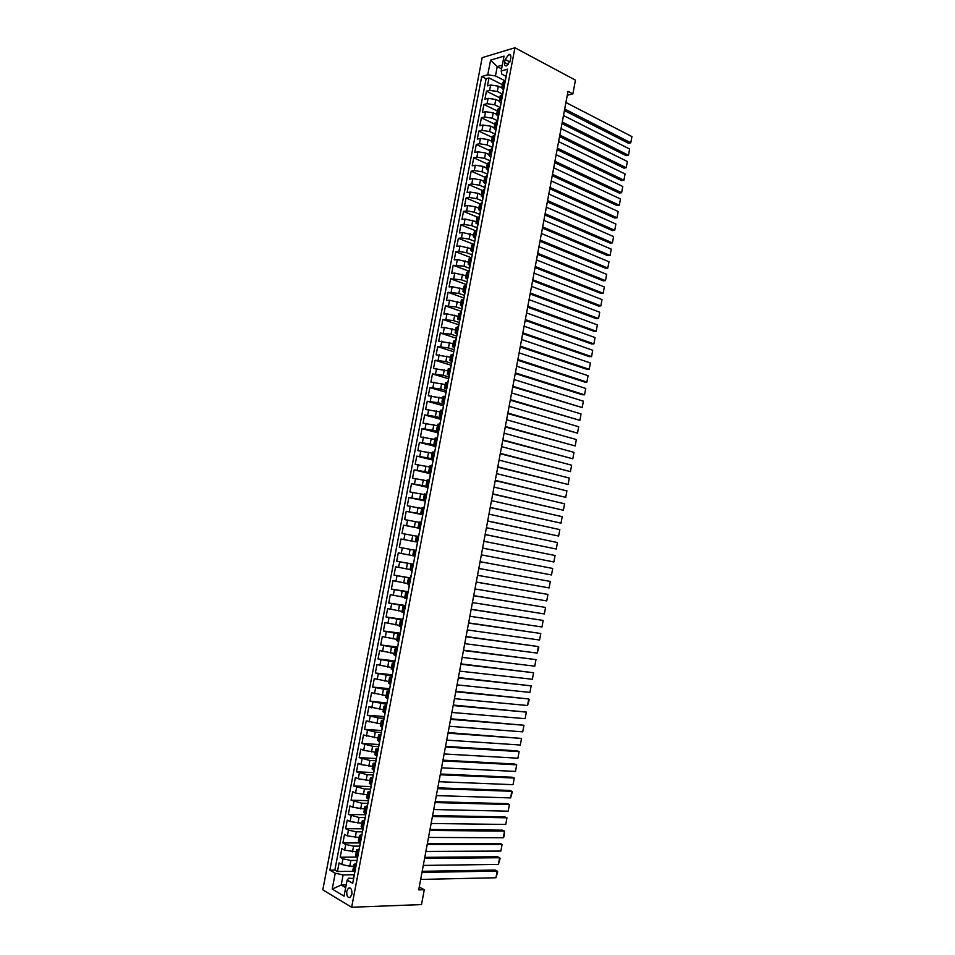 <?xml version="1.0" encoding="UTF-8"?>
<svg xmlns="http://www.w3.org/2000/svg" width="955" height="955" viewBox="0 0 955 955"><rect width="100%" height="100%" fill="white"/><g stroke="black" fill="none" stroke-linecap="round" stroke-linejoin="round"><path stroke-width="1.43" d="M351.882 894.25C352.132 889.511 350.974 887.482 348.384 888.162L346.772 891.242C346.51 895.981 347.68 897.998 350.27 897.318L351.882 894.25M482.156 57.67L322.802 889.845L351.655 907.25L514.936 47.75L482.156 57.67M501.733 87.872L498.307 86.153L490.643 85.007L487.468 85.878L488.996 77.916L502.33 84.673M502.485 94.079L497.292 91.477L489.629 90.343L486.453 91.191L499.823 97.828M486.453 91.191L484.937 99.165L488.101 98.329L495.776 99.487L499.19 101.17L500.205 95.822L502.7 94.521M496.66 114.493L493.234 112.833L485.558 111.675L482.394 112.463L483.922 104.477L497.316 111.007M494.117 127.827L490.691 126.191L483.015 125.021L479.852 125.774L481.38 117.787L494.809 124.198M491.574 141.185L488.136 139.573L480.461 138.403L477.309 139.108L478.837 131.11L492.291 137.401M489.032 154.555L485.582 152.979L477.906 151.797L474.754 152.454L476.282 144.444L489.784 150.627M486.489 167.937L483.027 166.397L475.339 165.203L472.2 165.824L473.74 157.802L487.265 163.878M483.934 181.343L480.472 179.827L472.785 178.633L469.645 179.206L471.185 171.172L484.734 177.129M481.38 194.772L477.906 193.28L470.218 192.074L467.091 192.612L468.63 184.566L482.215 190.415M478.825 208.214L475.339 206.757L467.652 205.528L464.524 206.029L466.064 197.983L479.828 203.773M476.259 221.667L465.073 219.017L461.957 219.471L463.497 211.401L477.619 217.215M473.704 235.145L462.495 232.507L459.391 232.925L460.931 224.855L475.602 230.752M471.137 248.634L459.916 246.02L456.812 246.402L458.364 238.308L473.74 244.349M468.559 262.148L457.338 259.557L454.246 259.891L455.786 251.798L471.364 257.755M465.992 275.673L454.747 273.106L451.655 273.405L453.207 265.287L468.821 271.125M463.414 289.222L452.169 286.679L449.077 286.93L450.629 278.812L466.279 284.506M460.835 302.795L449.566 300.264L446.486 300.467L448.038 292.337L463.724 297.912M458.245 316.368L446.976 313.861L443.896 314.028L445.46 305.898L461.17 311.33M455.654 329.976L444.373 327.481L441.306 327.613L442.869 319.459L458.615 324.76M453.064 343.597L438.715 341.21L440.267 333.044L456.347 338.213M450.474 357.23L436.113 354.83L437.677 346.653L453.78 351.774M447.871 370.886L433.51 368.463L435.074 360.274L451.214 365.264M445.269 384.555L430.896 382.107L432.46 373.918L448.647 378.765M442.666 398.247L428.294 395.776L429.857 387.575L446.081 392.278M440.064 411.951L425.679 409.468L427.243 401.255L443.216 405.744M437.45 425.679L423.065 423.172L424.629 414.948L440.649 419.305M434.835 439.431L420.439 436.901L422.014 428.664L438.058 432.878M432.221 453.195L417.813 450.641L419.388 442.392L435.48 446.474M429.595 466.971L415.186 464.393L416.762 456.144L432.89 460.083M426.969 480.771L412.56 478.18L414.136 469.908L430.299 473.716M424.342 494.595L409.922 491.968L411.498 483.696L427.697 487.36M421.704 508.43L407.284 505.792L408.871 497.495L425.106 501.029M419.066 522.289L404.645 519.627L406.221 511.319L422.504 514.709L422.289 517.419M416.428 536.161L401.995 533.475L403.583 525.155L420.176 528.473M399.345 547.346L416.01 550.426L399.345 547.346L400.933 539.014L417.574 542.189M412.727 555.619L398.283 552.897L396.695 561.23L413.396 564.178M410.077 569.526L395.633 566.793L394.033 575.137L410.769 577.978M407.427 583.469L392.971 580.712L391.383 589.068L407.869 591.67M404.777 597.424L390.308 594.643L388.721 603.011L405.242 605.482M402.115 611.403L387.646 608.598L386.047 616.978L402.616 619.294M399.453 625.394L384.984 622.565L383.385 630.957L399.978 633.141M396.791 639.396L382.31 636.555L380.711 644.959L397.34 647.001M394.117 653.435L379.636 650.558L378.025 658.974L394.702 660.872M391.443 667.485L376.962 664.585L375.351 673.012L392.063 674.767M388.769 681.548L374.276 678.635L372.665 687.063L389.413 688.686M386.095 695.634L371.591 692.697L369.979 701.137L386.906 702.976M383.409 709.744L368.905 706.772L367.281 715.235L384.411 716.584M380.723 723.866L366.207 720.882L364.583 729.345L381.761 730.551M378.025 738.012L363.509 735.004L361.885 743.479L379.099 744.542M375.339 752.17L363.688 750.355L360.811 749.138L359.187 757.637L376.389 758.533M372.641 766.352L360.978 764.561L358.101 763.296L356.478 771.807L373.477 772.547M369.931 780.557L358.256 778.779L355.403 777.477L353.768 785.989L370.803 786.586M367.233 794.775L355.546 793.02L352.682 791.671L351.058 800.195L368.129 800.648M364.524 809.016L352.825 807.285L349.972 805.889L348.336 814.424L365.455 814.734M361.814 823.27L350.091 821.563L347.25 820.118L345.626 828.677L362.769 828.833M359.092 837.547L347.369 835.864L344.528 834.372L342.893 842.943L360.083 842.955M356.37 851.848L344.636 850.189L341.806 848.649L340.171 857.22L357.325 857.089M567.282 95.261L572.881 93.877L568.01 91.334L418.708 889.881L424.283 889.726L419.245 887.004M505.171 59.485L504.61 62.469C504.288 64.916 504.932 66.05 506.544 65.871L510.209 60.834L510.782 57.837C511.092 55.402 510.459 54.268 508.86 54.435L505.171 59.485L509.91 61.968M353.625 878.516L348.766 878.158L347.131 880.08L352.717 883.291L507.511 69.19L501.208 70.98L501.829 74.144L505.887 76.221M347.131 880.08L344.063 896.148L332.209 889.081L335.241 873.228L329.869 870.136L481.714 76.519L487.778 74.8L490.584 60.129L504.037 56.13L501.208 70.98M357.063 860.407L350.855 860.467L342.988 858.784L340.171 857.22M353.648 866.161L349.757 866.209L350.855 860.467M359.677 846.118L353.589 846.13L345.722 844.459L342.893 842.943M362.208 831.853L356.311 831.805L348.456 830.146L345.626 828.677M364.906 817.599L359.032 817.504L348.336 814.424M367.615 803.358L361.754 803.215L351.058 800.195M370.313 789.152L364.476 788.949L353.768 785.989M373.011 774.959L367.186 774.708L356.478 771.807M375.709 760.777L369.895 760.478L359.187 757.637M378.407 746.619L372.605 746.273L361.885 743.479M381.093 732.485L375.303 732.091L364.583 729.345M383.779 718.363L378.001 717.921L367.281 715.235M386.453 704.265L369.979 701.137M389.139 690.19L372.665 687.063M391.813 676.128L375.351 673.012M394.475 662.078L378.025 658.974M397.149 648.051L380.711 644.959M399.811 634.048L383.385 630.957M402.473 620.058L386.047 616.978M405.123 606.091L388.721 603.011M408.072 592.196L391.383 589.068M410.71 578.264L394.033 575.137M413.36 564.357L396.695 561.23M417.586 542.13L411.689 541.008L412.751 535.445M420.224 528.27L414.339 527.1L415.401 521.537M422.85 514.435L416.989 513.205L418.039 507.654M425.476 500.599L419.627 499.334L420.689 493.783M427.816 486.728L422.265 485.474L423.328 479.935M430.442 472.94L424.903 471.639L425.954 466.1M433.057 459.164L427.53 457.815L428.592 452.288M435.683 445.412L430.168 444.015L431.218 438.5M438.285 431.672L432.794 430.228L433.833 424.724M440.9 417.956L435.408 416.464L436.459 410.96M443.502 404.263L438.023 402.712L439.073 397.22M446.104 390.571L440.637 388.983L441.688 383.504M448.707 376.915L443.251 375.279L444.302 369.8M451.297 363.27L445.866 361.587L446.904 356.108M453.888 349.637L448.468 347.907L449.507 342.439M456.478 336.029L451.07 334.25L452.109 328.795M459.069 322.432L453.661 320.617L454.699 315.162M461.647 308.859L456.251 306.997L457.29 301.553M464.226 295.31L458.842 293.388L459.88 287.956M466.792 281.773L461.432 279.803L462.471 274.372M469.394 268.26L464.023 266.242L465.049 260.81M472.152 254.83L466.601 252.693L467.628 247.273M474.778 241.364L469.18 239.156L470.206 233.748M477.333 227.899L471.746 225.643L472.773 220.247M479.888 214.457L474.313 212.153L475.339 206.757M482.442 201.028L476.879 198.676L477.906 193.28M484.997 187.61L479.446 185.21L480.472 179.827M486.907 175.995L487.492 174.144L482.012 171.769L483.027 166.397M489.867 160.738L484.567 158.339L485.582 152.979M492.362 147.357L487.122 144.933L488.136 139.573M494.893 134.01L489.664 131.551L490.691 126.191M497.424 120.676L492.219 118.169L493.234 112.833M499.954 107.366L494.762 104.823L495.776 99.487M488.996 77.916L486.095 78.728L334.871 870.053L337.437 871.533L353.887 871.258M349.757 866.209L341.902 864.526L339.073 862.938L337.437 871.533M400.933 539.014L411.689 541.008M403.583 525.155L414.339 527.1M406.221 511.319L416.989 513.205M408.871 497.495L419.627 499.334M411.498 483.696L422.265 485.474M414.136 469.908L424.903 471.639M416.762 456.144L427.53 457.815M419.388 442.392L430.168 444.015M422.014 428.664L432.794 430.228M424.629 414.948L435.408 416.464M427.243 401.255L438.023 402.712M429.857 387.575L440.637 388.983M432.46 373.918L443.251 375.279M435.074 360.274L445.866 361.587M437.677 346.653L448.468 347.907M440.267 333.044L451.07 334.25M442.869 319.459L453.661 320.617M445.46 305.898L456.251 306.997M448.038 292.337L458.842 293.388M450.629 278.812L461.432 279.803M453.207 265.287L464.023 266.242M455.786 251.798L458.889 251.44L466.601 252.693M458.364 238.308L461.468 237.914L469.18 239.156M460.931 224.855L464.046 224.413L471.746 225.643M463.497 211.401L466.613 210.924L474.313 212.153M466.064 197.983L469.192 197.458L476.879 198.676M468.63 184.566L471.758 184.005L479.446 185.21M471.185 171.172L474.325 170.575L482.012 171.769M473.74 157.802L476.879 157.157L484.567 158.339M476.282 144.444L479.434 143.751L487.122 144.933M478.837 131.11L481.989 130.369L489.664 131.551M481.38 117.787L484.543 117.011L492.219 118.169M483.922 104.477L487.086 103.665L494.762 104.823M504.24 86.416L501.745 87.753L503.333 89.615M505.267 81.008L502.772 82.369L501.757 87.681M500.778 103.044L499.179 101.218L501.662 99.929M500.122 108.046L497.639 109.3L496.624 114.624M498.224 116.474L496.612 114.696L499.095 113.466M497.543 121.583L495.072 122.801L494.057 128.125M495.669 129.94L494.045 128.197L496.516 127.015M494.965 135.144L492.505 136.302L491.491 141.65M493.102 143.405L491.479 141.71L493.938 140.576M492.386 148.729L489.927 149.84L488.912 155.188M490.536 156.895L488.9 155.247L491.348 154.161M489.796 162.326L487.348 163.377L486.334 168.737M487.969 170.408L486.322 168.808L488.769 167.77M487.217 175.947L484.77 176.95L483.755 182.31M485.403 183.933L483.743 182.381L486.179 181.39M484.615 189.579L482.191 190.523L481.165 195.906M482.824 197.482L481.153 195.966L483.588 195.035M482.024 203.224L479.601 204.131L478.574 209.515M480.246 211.043L478.562 209.575L480.986 208.691M479.422 216.892L477.011 217.74L475.984 223.148M478.013 224.306L475.972 223.195L478.383 222.372M476.82 230.585L474.42 231.385L473.382 236.792M475.077 238.225L473.382 236.84L475.781 236.064M474.217 244.289L471.818 245.041L470.791 250.449M472.486 251.845L470.779 250.497L473.179 249.78M471.603 258.017L469.215 258.709L468.189 264.141M469.908 265.478L468.177 264.177L470.564 263.508M468.989 271.757L466.613 272.402L465.574 277.833M467.329 279.147L465.574 277.881L467.95 277.26M466.374 285.521L463.999 286.106L462.972 291.55M464.751 292.827L462.96 291.597L465.336 291.024M463.76 299.297L461.396 299.834L460.358 305.29L462.709 304.812M461.134 313.097L458.782 313.586L457.743 319.042M459.618 320.247L457.732 319.089L460.083 318.624M458.507 326.908L456.156 327.35L455.117 332.818M457.063 333.987L455.105 332.853L457.457 332.447M455.881 340.744L453.541 341.126L452.491 346.605M453.947 350.401L454.544 347.751L452.491 346.641L454.819 346.283M453.243 354.603L450.915 354.926L449.865 360.417M451.93 361.527L449.865 360.453L452.193 360.142M450.605 368.475L448.277 368.749L447.238 374.253M449.304 375.303L447.227 374.276L449.554 374.026M447.967 382.358L445.651 382.585L444.6 388.1M446.677 389.103L444.6 388.124L446.904 387.921M445.317 396.277L443.013 396.444L441.962 401.96M444.051 402.915L441.962 401.983L444.254 401.84M442.666 410.196L440.374 410.316L439.324 415.843L441.616 415.771M440.016 424.151L437.736 424.211L436.674 429.75L438.954 429.726M437.414 437.844L435.086 438.118L434.024 443.669M436.149 444.469L434.024 443.693L436.304 443.705M434.704 452.097L432.436 452.049L431.374 457.612L433.642 457.696M432.042 466.1L429.774 466.004L428.723 471.567L430.98 471.71M429.38 480.126L427.124 479.971L426.061 485.546L428.306 485.737M426.706 494.165L424.462 493.95L423.399 499.549M425.572 500.134L423.399 499.561L425.632 499.787M424.032 508.227L421.8 507.965L420.725 513.563L422.958 513.85M421.358 522.301L419.126 521.979L418.063 527.602L420.284 527.936M418.672 536.4L416.452 536.03L415.389 541.652L417.598 542.046M415.986 550.522L413.778 550.092L415.998 550.498M413.778 550.092L412.715 555.726L414.912 556.168M413.3 564.656L411.104 564.166L413.324 564.524M411.104 564.178L410.029 569.813L412.226 570.314M410.614 578.814L408.418 578.276L410.65 578.575M408.418 578.276L407.343 583.923L409.528 584.472M407.916 592.983L405.732 592.387L407.976 592.637M405.732 592.398L404.657 598.045L406.842 598.654M405.218 607.177L403.046 606.532L405.302 606.735M403.046 606.544L401.971 612.191L404.132 612.859M402.509 621.395L400.348 620.69L402.616 620.834M400.348 620.702L399.274 626.361L401.434 627.077M399.811 635.624L397.65 634.86L399.93 634.968M397.65 634.884L396.576 640.542L398.724 641.318M397.101 649.878L394.952 649.066L397.244 649.114M394.952 649.078L393.866 654.748L396.015 655.584L395.442 658.604M394.379 664.143L392.242 663.271L394.546 663.271M392.242 663.295L391.168 668.966L393.293 669.861M391.669 678.432L389.545 677.513L391.848 677.453M389.533 677.537L388.458 683.207L390.583 684.162M388.948 692.745L386.823 691.766L389.151 691.659M386.823 691.79L385.736 697.472L387.861 698.475M386.226 707.07L384.113 706.032L386.453 705.876M384.101 706.067L383.027 711.75L385.128 712.812M383.492 721.431L381.391 720.333L383.743 720.118M381.391 720.357L380.305 726.051L382.382 727.161M380.759 735.792L378.669 734.646L381.033 734.383M378.669 734.67L377.583 740.376L379.672 741.546M378.025 750.188L375.948 748.971L378.311 748.66L378.586 745.664M375.936 749.007L374.849 754.713L376.927 755.942M375.291 764.585L373.214 763.32L375.506 762.961M373.202 763.355L372.116 769.073L374.193 770.363M372.546 779.017L370.48 777.692L372.725 777.275M370.468 777.728L369.382 783.446L371.447 784.795M369.8 793.462L367.747 792.089L369.943 791.611M367.735 792.125L366.648 797.843L368.69 799.251M367.042 807.93L365.001 806.498L367.174 805.972M364.989 806.533L363.903 812.263L365.944 813.732M364.285 822.422L362.255 820.918L364.416 820.345M362.243 820.966L361.157 826.696L363.187 828.224M361.527 836.926L359.51 835.374L361.659 834.754M359.498 835.422L358.4 841.164L360.429 842.74M358.77 851.454L356.752 849.843L358.913 849.174M356.74 849.89L355.654 855.632L357.659 857.268M356 866.006L353.995 864.335L356.155 863.607M353.983 864.382L352.896 870.136L354.89 871.831M501.614 68.856L497.245 66.599L495.466 75.934L487.778 74.8M505.016 80.805L495.466 75.934M424.283 889.726L421.513 904.576L351.655 907.25M572.881 93.877L575.447 80.148L514.936 47.75M502.318 65.131L497.245 66.599L490.584 60.129M346.211 884.891L341.198 885.022L345.686 887.649M354.341 874.708L343.12 874.923L341.198 885.022L332.209 889.081M486.095 78.728L481.714 76.519M462.172 306.519L460.346 305.325M441.425 416.75L439.312 415.867M438.787 430.598L436.674 429.774M433.51 458.352L431.374 457.624M430.872 472.259L428.711 471.579M428.222 486.19L426.061 485.558M422.91 514.1L420.725 513.563M420.26 528.079L418.063 527.602M417.598 542.082L415.389 541.652M334.871 870.053L329.869 870.136M335.241 873.228L343.12 874.923M506.329 75.409L505.47 78.406M565.921 102.507L631.924 136.589L630.778 142.808L628.474 143.25L564.417 110.565M564.703 109.025L630.778 142.808L631.924 136.589M505.84 78L505.637 79.014M504.956 81.091L505.541 79.54M503.774 88.851L502.915 91.847M563.486 115.531L629.632 149.028L628.497 155.259L626.193 155.677L561.982 123.553M562.268 122.061L628.497 155.259L629.632 149.028M503.273 91.441L503.094 92.432M502.39 94.605L502.987 92.993M501.208 102.316L500.348 105.301M561.051 128.579L627.351 161.491L626.205 167.734L623.913 168.128L559.558 136.565M559.833 135.109L626.205 167.734L627.351 161.491M500.718 104.919L500.539 105.874M499.811 108.118L500.42 106.471M498.653 115.806L497.794 118.766M558.603 141.638L625.059 173.965L623.913 180.209L621.621 180.579L557.123 149.589M557.386 148.168L623.913 180.209L625.059 173.965M498.152 118.396L497.973 119.327M497.245 121.655L497.853 119.96M496.075 129.307L495.227 132.256M556.156 154.71L622.767 186.464L621.621 192.719L619.329 193.053L554.676 162.625M554.939 161.252L621.621 192.719L622.767 186.464M495.585 131.897L495.418 132.805M494.666 135.216L495.287 133.461M493.508 142.82L492.661 145.769M553.709 167.805L620.475 198.974L619.329 205.23L617.037 205.552L552.241 175.684M552.491 174.359L619.329 205.23L620.475 198.974M493.019 145.423L492.852 146.294M492.088 148.789L492.72 146.986M490.942 156.357L490.285 159.807M551.262 180.913L618.183 211.497L617.026 217.764L614.745 218.05L549.793 188.756M550.032 187.466L617.026 217.764L618.183 211.497M489.497 162.386L490.142 160.524M488.363 169.906L487.707 173.333M548.803 194.032L615.88 224.031L614.734 230.31L612.442 230.573L547.346 201.839M547.585 200.61L614.734 230.31L615.88 224.031M485.785 183.479L484.937 186.392M546.356 207.175L613.576 236.589L612.43 242.868L610.15 243.107L544.899 214.947M545.126 213.753L612.43 242.868L613.576 236.589M485.283 186.094L485.128 186.882M484.316 189.627L484.985 187.657M483.194 197.076L482.347 199.977M543.896 220.342L611.272 249.148L610.114 255.439L607.846 255.665L542.44 228.066M542.655 226.92L610.114 255.439L611.272 249.148M482.609 199.702L482.55 200.443M481.726 203.272L482.394 201.254M480.604 210.685L479.768 213.574M541.425 233.509L608.968 261.742L607.81 268.033L605.53 268.236L539.993 241.209M540.196 240.111L607.81 268.033L608.968 261.742M480.019 213.311L479.971 214.027M479.124 216.94L479.816 214.875M538.966 246.7L606.652 274.336L605.494 280.639L603.226 280.818L537.534 254.364M537.725 253.302L605.494 280.639L606.652 274.336M477.512 226.932L477.381 227.624M476.521 230.621L477.214 228.496M475.423 237.95L474.802 241.233M536.495 259.915L604.336 286.954L603.178 293.269L600.91 293.412L535.063 267.543M535.254 266.529L603.178 293.269L604.336 286.954M473.919 244.325L474.623 242.152M472.821 251.607L471.985 254.472M534.024 273.142L602.02 299.584L600.862 305.898L598.594 306.03L532.604 280.734M532.783 279.755L600.862 305.898L602.02 299.584M472.236 254.245L472.2 254.878M471.304 258.041L472.021 255.821M470.218 265.287L469.382 268.14M531.541 286.381L599.704 312.225L598.546 318.552L596.278 318.66L530.132 293.937M530.3 293.018L598.546 318.552L599.704 312.225M469.633 267.925L469.609 268.522M468.69 271.781L469.382 269.537M467.616 278.991L467.007 282.203M529.058 299.643L597.376 324.891L596.218 331.23L593.962 331.301L527.661 307.164M527.817 306.28L596.218 331.23L597.376 324.891M466.076 285.545L466.78 283.229M465.013 292.707L464.178 295.537M526.575 312.918L595.049 337.569L593.891 343.907L591.634 343.955L525.178 320.402M525.334 319.567L593.891 343.907L595.049 337.569M463.462 299.321L464.178 296.945M462.399 306.448L461.563 309.253M524.092 326.216L592.721 350.258L591.563 356.609L589.307 356.633L522.707 333.653M522.851 332.865L591.563 356.609L592.721 350.258M460.835 313.109L461.575 310.685M459.785 320.2L458.961 322.993M521.609 339.526L590.393 362.972L589.223 369.322L586.979 369.322L520.224 346.928M520.356 346.188L589.223 369.322L590.393 362.972M458.209 326.92L458.961 324.437M457.17 333.964L456.574 337.067M519.114 352.861L588.065 375.685L586.895 382.06L584.651 382.036L517.741 360.226M517.861 359.534L586.895 382.06L588.065 375.685M455.583 340.756L456.263 338.261M516.619 366.207L585.725 388.434L584.556 394.809L582.311 394.749L515.246 373.536M515.366 372.88L584.556 394.809L585.725 388.434M452.945 354.603L453.732 352.001M451.918 361.563L451.345 364.607M514.124 379.565L583.386 401.184L582.216 407.57L512.751 386.859M512.871 386.262L582.216 407.57L583.386 401.184M450.306 368.475L451.106 365.813M449.292 375.387L448.468 378.144M511.617 392.947L581.046 413.957L579.864 420.343L510.257 400.205M510.364 399.644L579.864 420.343L581.046 413.957M447.668 382.358L448.456 379.66M446.654 389.234L445.842 391.98M509.111 406.353L578.694 426.742L577.524 433.14L507.762 413.563M445.34 396.17L445.83 393.508M507.857 413.049L577.524 433.14L578.694 426.742M444.015 403.106L443.204 405.839M506.604 419.758L576.343 439.551L575.173 445.949L505.267 426.945M505.35 426.479L575.173 445.949L576.343 439.551M442.392 410.137L443.192 407.379M441.377 416.989L440.828 419.913M504.097 433.2L573.991 452.36L572.821 458.782L502.76 440.339M502.831 439.921L572.821 458.782L573.991 452.36M439.754 424.008L440.553 421.262M438.739 430.884L437.927 433.594M501.578 446.642L571.639 465.192L570.457 471.615L500.253 453.744M500.325 453.374L570.457 471.615L571.639 465.192M437.104 437.903L437.915 435.17M436.089 444.803L435.277 447.501M499.059 460.107L569.287 478.049L568.106 484.483L497.734 467.174M497.794 466.852L568.106 484.483L569.287 478.049M434.465 451.822L435.265 449.089M433.439 458.746L432.901 461.587M496.54 473.596L566.924 490.918L565.742 497.352L495.227 480.628M495.275 480.341L565.742 497.352L566.924 490.918M431.815 465.754L432.627 463.032M430.789 472.701L429.977 475.375M494.01 487.098L564.56 503.798L563.378 510.245L492.708 494.093M492.744 493.854L563.378 510.245L564.56 503.798M429.153 479.708L429.965 476.999M428.127 486.68L427.327 489.342M491.491 500.623L562.197 516.691L561.015 523.149L490.19 507.571M490.225 507.392L561.015 523.149L562.197 516.691M426.503 493.675L427.315 490.977M425.464 500.671L424.939 503.428M488.96 514.16L559.821 529.607L558.639 536.065L487.659 521.072M487.683 520.929L558.639 536.065L559.821 529.607M423.841 507.666L424.653 504.98M486.417 527.709L557.457 542.536L556.264 549.006L485.14 534.585M485.152 534.502L556.264 549.006L557.457 542.536M421.179 521.669L421.979 518.995M420.14 528.712L419.341 531.35M483.887 541.282L555.082 555.488L553.888 561.958L482.609 548.122M482.609 548.075L553.888 561.958L555.082 555.488M418.505 535.695L419.317 533.033M417.466 542.762L416.893 545.436M481.344 554.879L552.706 568.44L551.513 574.934L480.067 561.683M416.129 549.805L416.643 547.096M552.706 568.44L551.513 574.934M478.801 568.488L550.319 581.428L478.801 568.452M413.443 563.88L413.969 561.17M477.524 575.292L549.125 587.922L550.319 581.428L549.125 587.922M414.267 559.546L414.506 556.777M476.247 582.108L547.943 594.416L476.259 582.037M474.969 588.937L546.749 600.922L547.943 594.416L546.749 600.922M411.593 573.645L411.82 570.851M473.704 595.753L545.556 607.428L473.728 595.634M408.083 592.1L408.597 589.378M472.427 602.581L544.362 613.934L545.556 607.428L544.362 613.934M408.907 587.755L409.146 584.938M471.149 609.421L543.156 620.452L471.173 609.242M405.398 606.234L405.911 603.512M469.86 616.262L541.963 626.969L543.156 620.452L541.963 626.969M406.221 601.889L406.46 599.048M468.583 623.102L540.769 633.499L468.63 622.875M402.7 620.392L403.225 617.67M467.305 629.942L539.575 640.017L540.769 633.499L539.575 640.017M403.535 616.035L403.774 613.182M466.028 636.794L538.369 646.559L466.076 636.519M400.014 634.562L400.432 631.84M464.739 643.646L537.176 653.089L538.369 646.559L538.799 647.538L537.176 653.089M400.837 630.205L401.088 627.34M463.462 650.51L535.97 659.63L463.521 650.188M397.316 648.755L397.829 646.022M462.172 657.374L534.776 666.172L535.97 659.63L534.776 666.172M398.139 644.386L398.39 641.497M460.895 664.238L533.57 672.726L460.967 663.868M394.606 662.973L395.036 660.239M459.606 671.114L532.377 679.268L533.57 672.726L532.377 679.268M458.316 677.99L531.171 685.833L458.4 677.573M391.896 677.202L392.421 674.469M457.039 684.878L529.965 692.387L531.171 685.833L529.965 692.387M392.732 672.821L392.994 669.897M455.75 691.766L528.76 698.953L455.833 691.301M389.186 691.456L389.449 688.543M454.461 698.654L527.554 705.518L528.76 698.953L529.201 699.86L527.554 705.518M390.022 687.075L390.285 684.126M387.837 698.594L387.312 701.34M453.171 705.554L526.348 712.096L453.267 705.041M386.477 705.733L386.739 702.796M451.882 712.454L525.143 718.673L526.348 712.096L525.143 718.673M450.593 719.354L523.937 725.251L450.688 718.793M383.755 720.022L384.017 717.062M449.292 726.266L522.731 731.84L523.937 725.251L522.731 731.84M384.59 715.617L384.853 712.705M448.002 733.177L521.526 738.43L448.122 732.569M381.045 734.335L381.475 731.566M446.713 740.101L520.308 745.019L521.526 738.43L520.308 745.019M381.881 729.93L382.119 727.065M445.412 747.025L519.102 751.609L516.953 750.833L445.543 746.356M444.123 753.949L517.897 758.21L519.102 751.609L517.897 758.21M379.159 744.255L379.386 741.438M442.822 760.884L516.679 764.824L514.542 764.024L442.953 760.168M375.59 763.009L375.852 760.001M441.532 767.82L515.473 771.425L516.679 764.824L515.473 771.425M376.425 758.592L376.652 755.823M440.231 774.768L514.256 778.05L512.119 777.215L440.374 774.004M372.856 777.382L373.381 774.612M438.93 781.703L513.038 784.664L514.256 778.05L513.038 784.664M373.692 772.953L373.906 770.231M437.629 788.663L511.82 791.289L509.695 790.43L437.784 787.839M370.122 791.767L370.647 788.997M436.328 795.611L510.615 797.914L511.82 791.289L512.286 792.065L510.615 797.914M370.958 787.338L371.161 784.664M435.026 802.57L509.397 804.54L507.26 803.656L435.194 801.711M367.377 806.175L367.818 803.37M433.725 809.542L508.179 811.177L509.397 804.54L508.179 811.177M368.224 801.746L368.415 799.12M432.424 816.513L506.962 817.814L504.825 816.895L432.591 815.594M364.631 820.608L364.917 817.516M431.123 823.485L505.744 824.452L506.962 817.814L505.744 824.452M365.479 816.167L365.67 813.588M365.276 817.229L365.168 817.826M429.81 830.456L504.526 831.101L502.402 830.158L430.001 829.489M361.885 835.052L362.423 832.271M428.509 837.44L503.297 837.75L504.526 831.101L504.145 836.473L503.297 837.75M362.733 830.611L362.912 828.081M427.207 844.435L502.079 844.411L499.954 843.444L427.398 843.42M359.14 849.52L359.665 846.739M425.894 851.418L500.862 851.072L502.079 844.411L500.862 851.072M359.987 845.068L360.154 842.597M424.593 858.414L499.632 857.733L497.519 856.742L424.784 857.351M356.382 864L356.681 860.849M423.28 865.421L498.415 864.406L499.632 857.733L500.122 858.426L498.415 864.406M357.23 859.548L357.385 857.124M357.051 860.515L356.907 861.219M421.967 872.428L497.185 871.067L495.072 870.053L422.182 871.306M420.654 879.436L495.967 877.752L497.185 871.067L497.674 871.748L495.967 877.752M354.472 874.052L354.627 871.676M354.293 874.983L354.15 875.723M352.49 851.86L353.589 846.13M355.224 837.535L356.311 831.805M357.946 823.222L359.032 817.504M360.668 808.933L361.754 803.215M363.389 794.655L364.476 788.949M366.099 780.402L367.186 774.708M368.809 766.173L369.895 760.478M371.519 751.955L372.605 746.273M374.229 737.761L375.303 732.091M376.927 723.58L378.001 717.921M379.624 709.422L380.699 703.763M382.31 695.288L383.385 689.641M384.996 681.166L386.071 675.531M387.682 667.067L388.757 661.433M390.368 652.981L391.443 647.359M393.042 638.919L394.117 633.308M395.716 624.88L396.791 619.27M398.39 610.854L399.453 605.255M401.052 596.851L402.127 591.252M403.726 582.86L404.789 577.274M406.376 568.894L407.439 563.307M409.038 554.939L410.101 549.364M497.292 91.477L498.307 86.153M489.629 90.343L490.643 85.007M341.902 864.526L342.988 858.784M344.636 850.189L345.722 844.459M347.369 835.864L348.456 830.146M350.091 821.563L351.189 815.857M352.825 807.285L353.911 801.579M355.546 793.02L356.633 787.326M358.256 778.779L359.343 773.084M360.978 764.561L362.052 758.879M363.688 750.355L364.762 744.673M366.386 736.162L367.472 730.503M369.096 722.004L370.17 716.346M371.793 707.858L372.868 702.2M374.491 693.724L375.566 688.077M377.177 679.614L378.264 673.979M379.875 665.528L380.95 659.893M382.561 651.453L383.624 645.831M385.235 637.403L386.309 631.78M387.921 623.364L388.983 617.766M390.595 609.35L391.657 603.751M393.257 595.359L394.331 589.76M395.931 581.38L396.994 575.793M398.593 567.425L399.656 561.838M401.255 553.482L402.318 547.907M403.905 539.563L404.968 534M406.555 525.656L407.618 520.105M409.206 511.773L410.268 506.222M411.856 497.901L412.918 492.362M414.494 484.054L415.556 478.527M417.132 470.23L418.195 464.703M419.77 456.418L420.821 450.903M422.408 442.631L423.459 437.115M425.035 428.855L426.085 423.351M427.661 415.091L428.711 409.6M430.275 401.363L431.326 395.871M432.901 387.635L433.94 382.155M435.516 373.93L436.554 368.463M438.118 360.25L439.169 354.783M440.733 346.593L441.771 341.126M443.335 332.937L444.373 327.481M445.937 319.316L446.976 313.861M448.528 305.695L449.566 300.264M451.13 292.111L452.169 286.679M453.721 278.526L454.747 273.106M456.299 264.977L457.338 259.557M458.889 251.44L459.916 246.02M461.468 237.914L462.495 232.507M464.046 224.413L465.073 219.017M466.613 210.924L467.652 205.528M469.192 197.458L470.218 192.074M471.758 184.005L472.785 178.633M474.325 170.575L475.339 165.203M476.879 157.157L477.906 151.797M479.434 143.751L480.461 138.403M481.989 130.369L483.015 125.021M484.543 117.011L485.558 111.675M487.086 103.665L488.101 98.329M503.046 86.738L504.073 81.342M500.48 100.227L501.506 94.832M497.913 113.752L498.94 108.345M495.335 127.29L496.373 121.87M492.756 140.839L493.795 135.419M490.178 154.412L491.216 148.98M487.599 167.996L488.626 162.565M485.009 181.605L486.035 176.162M482.418 195.226L483.457 189.782M479.816 208.87L480.854 203.415M477.225 222.539L478.264 217.072M474.623 236.219L475.662 230.74M472.009 249.912L473.059 244.432M469.406 263.628L470.445 258.137M466.792 277.356L467.843 271.865M464.178 291.12L465.228 285.617M461.563 304.884L462.602 299.381M458.937 318.672L459.988 313.156M456.311 332.483L457.361 326.956M453.685 346.307L454.735 340.78M451.046 360.154L452.097 354.615M448.408 374.014L449.459 368.475M445.77 387.897L446.821 382.346M443.12 401.804L444.182 396.241M440.482 415.723L441.532 410.149M437.832 429.655L438.882 424.08M435.17 443.621L436.232 438.035M432.508 457.588L433.582 452.002M429.857 471.591L430.92 465.98M427.183 485.594L428.258 479.995M424.521 499.632L425.584 494.022M421.847 513.683L422.91 508.06M419.173 527.757L420.236 522.122M416.487 541.843L417.562 536.209M413.802 555.953L414.876 550.307M411.116 570.075L412.19 564.429M408.43 584.221L409.504 578.563M405.732 598.391L406.806 592.721M403.034 612.573L404.12 606.903M400.336 626.778L401.41 621.096M397.626 641.008L398.713 635.314M394.916 655.249L396.003 649.543M392.207 669.503L393.293 663.797M389.497 683.792L390.583 678.074M386.775 698.093L387.861 692.363M384.053 712.406L385.14 706.676M381.32 726.755L382.406 721.013M378.586 741.116L379.684 735.362M375.852 755.489L376.95 749.735M373.119 769.885L374.217 764.131M370.373 784.306L371.471 778.54M367.627 798.75L368.726 792.972M364.882 813.206L365.98 807.417M362.124 827.687L363.222 821.885M359.367 842.179L360.465 836.377M356.609 856.695L357.707 850.881M353.839 871.235L354.95 865.421M508.49 64.486L504.61 62.469M350.318 888.114L348.384 888.162M510.662 55.39L508.86 54.435M477.655 224.628L477.178 227.183M410.996 575.208L410.483 577.882M353.923 875.341L353.41 878.051"/></g></svg>
